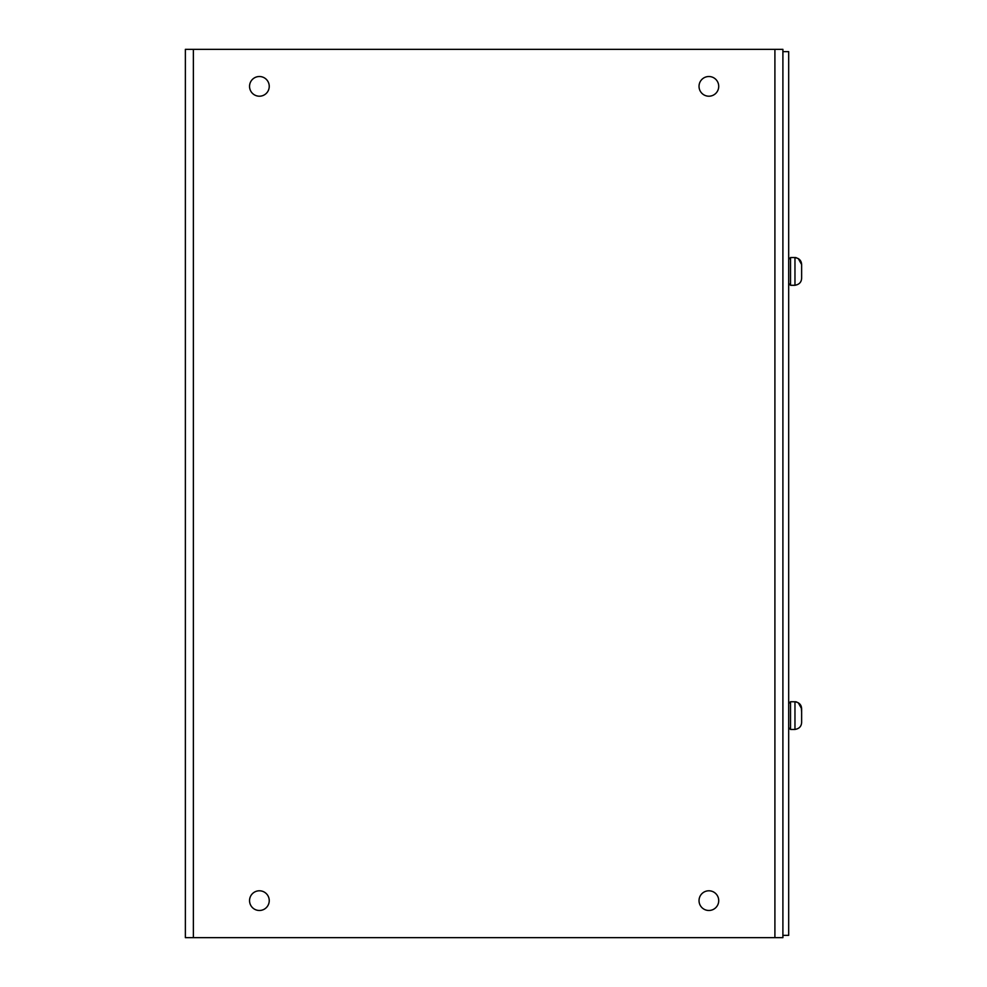 <?xml version="1.0" encoding="UTF-8"?>
<svg xmlns="http://www.w3.org/2000/svg" width="987" height="987" viewBox="0 0 987 987"><rect width="100%" height="100%" fill="white"/><g stroke="black" fill="none" stroke-linecap="round" stroke-linejoin="round"><path stroke-width="1.48" d="M782.901 935.355L782.901 49.35L185.371 49.35L185.371 937.65L782.901 937.65L782.901 935.355L788.675 935.355L788.675 51.645L782.901 51.645M699.03 86.362A9.845 9.845 0 0 1 708.876 76.517A9.845 9.845 0 0 1 718.721 86.362A9.845 9.845 0 0 1 708.876 96.208A9.845 9.845 0 0 1 699.03 86.362M249.551 86.362A9.845 9.845 0 0 1 259.396 76.517A9.845 9.845 0 0 1 269.241 86.362A9.845 9.845 0 0 1 259.396 96.208A9.845 9.845 0 0 1 249.551 86.362M699.03 900.637A9.845 9.845 0 0 1 708.876 890.792A9.845 9.845 0 0 1 718.721 900.637A9.845 9.845 0 0 1 708.876 910.483A9.845 9.845 0 0 1 699.03 900.637M249.551 900.637A9.845 9.845 0 0 1 259.396 890.792A9.845 9.845 0 0 1 269.241 900.637A9.845 9.845 0 0 1 259.396 910.483A9.845 9.845 0 0 1 249.551 900.637M801.629 278.272C801.419 281.875 799.569 284.12 796.077 285.009C799.556 284.133 801.407 281.875 801.629 278.272L801.629 264.541L801.629 267.761L801.629 264.541L798.298 258.606L796.077 257.804L798.298 258.619M801.629 722.459L801.629 719.239L801.629 722.459C801.419 726.062 799.569 728.307 796.077 729.196C799.556 728.32 801.407 726.062 801.629 722.459L801.629 708.728C801.419 705.125 799.569 702.88 796.077 701.991L798.298 702.806L796.077 701.806L790.525 701.72L788.675 703.558L790.525 701.72L790.525 729.467L788.675 727.629L790.525 729.467L794.967 729.467L794.967 701.72M801.234 706.396L801.629 711.948L801.629 708.728L798.298 702.793M796.077 729.196L794.967 729.467M801.234 262.209L801.629 264.541C801.419 260.938 799.569 258.693 796.077 257.804L794.967 257.533L796.077 257.619M796.077 285.009L794.967 285.292L794.967 257.533L790.525 257.533L788.675 259.384L790.525 257.533L790.525 285.292L788.675 283.442L790.525 285.292L794.967 285.292M193.366 937.65L193.366 49.35M774.906 937.65L774.906 49.35"/></g></svg>
